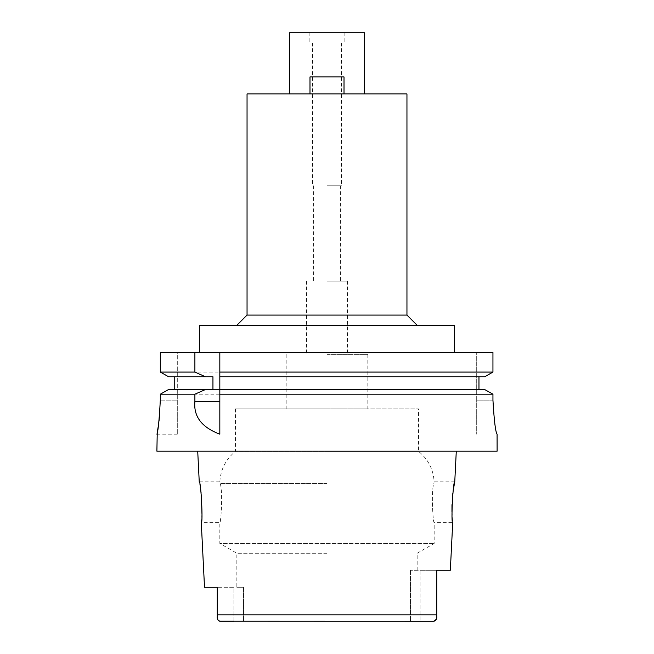 <?xml version="1.0" encoding="UTF-8"?>
<svg xmlns="http://www.w3.org/2000/svg" width="654" height="654" viewBox="0 0 654 654"><rect width="100%" height="100%" fill="white"/><g stroke="black" fill="none" stroke-linecap="round" stroke-linejoin="round"><path stroke-width="0.49" stroke-dasharray="3.27 2.45" d="M233.879 621.3L233.879 587.276L217.275 587.276L233.879 587.276L233.879 621.3L410.483 621.3L220.324 621.3L433.676 621.3L410.483 621.3L420.121 621.3L420.121 570.263L436.725 570.263L410.483 570.263L420.121 570.263L420.121 621.3M217.275 587.276L217.275 596.489M217.275 605.678L217.43 618.553M243.517 587.276L243.517 621.3L243.517 587.276L236.838 587.276L243.517 587.276M327 553.268L236.838 553.268L327 553.268M217.896 619.886L218.338 620.482M218.927 620.94L219.621 621.218M436.398 619.199L436.725 614.834L217.275 614.834L217.275 615.349M497.114 451.186L156.886 451.186M235.481 408.824L327 408.824L235.481 408.824L235.481 451.358L327 451.358L235.481 451.358C225.826 459.222 220.619 469.376 219.858 481.802L220.136 483.494C223.112 490.933 220.88 523.911 219.826 522.636C220.897 523.829 223.096 490.835 220.136 483.494L219.858 481.802L199.241 481.802L200.214 486.911M201.105 492.952L201.367 495.184M201.963 513.987L201.285 522.636L219.826 522.636L219.826 543.441L434.174 543.441L219.826 543.441L236.838 553.268L236.838 587.276M436.725 600.053L436.725 585.199L436.725 600.053M450.336 570.263L436.725 570.263L436.725 616.354M417.162 570.263L417.162 553.268L434.174 543.441L434.174 522.636C433.103 523.829 430.904 490.835 433.864 483.494L434.142 481.802L433.864 483.494C430.888 490.933 433.12 523.911 434.174 522.636L452.715 522.636L451.955 511.534M451.979 504.724L452.633 495.176M452.895 492.912L453.263 490.222M410.483 570.263L410.483 621.3L410.483 570.263M327 451.358L418.519 451.358L327 451.358M454.759 481.802L434.142 481.802C433.381 469.376 428.174 459.222 418.519 451.358L418.519 408.824L327 408.824L418.519 408.824M327 408.824L367.826 408.824L327 408.824M327 354.386L367.826 354.386L327 354.386M327 281.073L347.413 281.073L327 281.073M327 185.801L341.462 185.801L327 185.801M327 42.911L344.862 42.911L327 42.911M289.575 32.7L364.425 32.7M247.048 93.939L406.952 93.939M344.012 93.939L309.988 93.939L344.012 93.939L309.988 93.939L344.012 93.939L344.012 76.927L344.012 93.939L344.012 76.927L309.988 76.927L309.988 93.939M406.952 315.089L247.048 315.089M199.413 325.3L454.587 325.3M492.944 372.085L160.32 372.085L160.32 352.514L177.299 352.514L177.299 400.15L177.299 352.514L160.32 352.514L492.944 352.514M219.826 434.101L219.826 394.19M219.826 352.514L219.826 373.679M219.826 375.233L219.826 391.059M492.944 400.15L476.701 400.15L476.701 352.514L476.701 434.174L476.701 400.15L492.944 400.15L492.944 394.19L194.892 394.19M219.826 389.514L484.647 389.514L478.965 389.514L478.965 376.761L484.647 376.761L219.826 376.761M478.965 376.761L484.647 376.761M177.299 394.19L160.32 394.19L160.32 400.15L177.299 400.15L177.299 434.174L177.299 400.15L160.32 400.15L159.854 412.674M212.942 376.761L174.234 376.761L174.234 389.514L168.585 389.514L484.647 389.514M174.234 376.761L168.585 376.761M478.965 389.514L168.585 389.514M157.246 432.31L157.41 431.452M158.342 425.909L158.996 421.201M174.234 389.514L212.942 389.514M309.988 76.927L344.012 76.927L309.988 76.927M436.725 615.855L436.725 615.349M327 483.494L220.136 483.494L327 483.494M367.826 354.386L367.826 408.824M286.174 354.386L286.174 408.824M347.413 281.073L347.413 354.386M306.587 281.073L306.587 354.386M340.611 185.801L340.611 281.073M313.389 185.801L313.389 281.073M341.462 42.911L341.462 185.801M312.538 42.911L312.538 185.801M344.862 32.7L344.862 42.911M309.138 32.7L309.138 42.911M156.886 434.174L177.299 434.174"/><path stroke-width="0.98" d="M219.621 621.218L433.676 621.3L436.398 619.199M233.879 621.3L220.324 621.3C217.937 620.654 216.924 619.003 217.275 616.354L217.275 587.276L204.514 587.276L217.275 587.276M217.275 596.497L217.275 605.678M420.121 621.3L433.676 621.3C436.063 620.654 437.076 619.003 436.725 616.354L436.725 615.855M217.43 618.553L217.896 619.886M218.338 620.482L218.927 620.94M204.514 587.276L201.285 522.636C203.157 523.829 200.966 480.616 199.241 481.802L197.712 451.186M200.214 486.911L201.105 492.952M201.367 495.184L201.963 513.987M453.263 490.222L454.759 481.802C453.059 480.445 450.827 523.911 452.715 522.636L450.336 570.263L436.725 570.263L436.725 615.349M451.955 511.534L451.979 504.724M452.633 495.176L452.895 492.912M364.425 93.939L364.425 32.7L289.575 32.7L289.575 93.939M406.952 315.089L406.952 93.939L247.048 93.939L247.048 315.089L406.952 315.089L417.162 325.3M454.587 352.514L454.587 325.3L199.413 325.3L199.413 352.514M484.647 389.514L492.944 394.19L484.647 389.514L219.826 389.514L219.826 372.085L492.944 372.085L492.944 352.514L160.32 352.514L160.32 372.085L168.585 376.761L160.32 372.085L194.892 372.085L205.479 376.761L212.942 376.761L212.942 389.514L168.585 389.514L160.32 394.19L168.585 389.514M219.826 372.085L219.826 352.514M219.826 389.514L219.826 434.101M219.826 373.679L219.826 375.233M219.826 391.059L219.826 394.19L492.944 394.19L492.944 400.15C494.138 420.71 495.511 432.049 497.081 434.174C495.536 432.188 494.154 420.849 492.944 400.15M492.944 352.514L492.944 372.085L484.647 376.761L492.944 372.085M478.965 376.761L478.965 389.514M174.234 389.514L174.234 376.761M160.32 400.15C159.167 420.792 158.023 432.131 156.886 434.174C158.023 432.122 159.167 420.784 160.32 400.15L160.32 394.19L194.892 394.19L194.892 401.384C193.404 416.434 201.718 427.364 219.826 434.174M194.892 352.514L194.892 372.085M177.299 394.19L194.892 394.19L205.479 389.514M497.081 434.174L497.114 451.186L156.886 451.186L157.246 432.31M157.41 431.452L158.342 425.909M158.996 421.201L159.854 412.674M219.826 376.761L484.647 376.761M168.585 376.761L205.479 376.761M309.988 93.939L309.988 76.927L344.012 76.927L344.012 93.939M217.275 614.834L436.725 614.834L436.725 616.354M194.892 401.384L219.826 401.384M454.759 481.802L456.288 451.186M247.048 315.089L236.838 325.3"/></g></svg>
